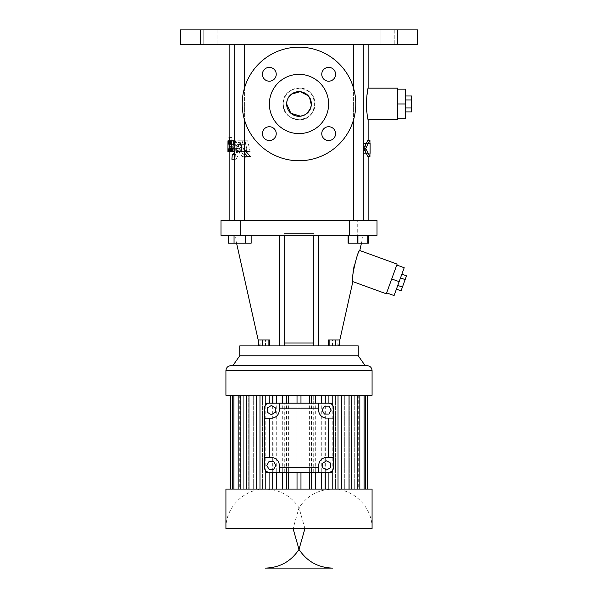 <?xml version="1.0" encoding="UTF-8"?>
<svg xmlns="http://www.w3.org/2000/svg" width="598" height="598" viewBox="0 0 598 598"><rect width="100%" height="100%" fill="white"/><g stroke="black" fill="none" stroke-linecap="round" stroke-linejoin="round"><path stroke-width="0.45" stroke-dasharray="2.99 2.24" d="M318.667 403.187L318.667 410.176A7.901 7.901 0 0 0 326.568 418.077L333.564 418.077L333.564 457.5L326.65 457.5A7.901 7.901 0 0 0 318.749 465.401L318.749 472.308M326.65 469.961L330.604 467.681L330.604 463.114L326.65 460.834L322.703 463.114L322.703 467.681L326.65 469.961M331.21 410.093L328.93 406.147L324.37 406.147L322.09 410.093L324.37 414.048L328.93 414.048L331.21 410.093M333.564 467.374A4.941 4.941 0 0 1 328.623 472.308L269.377 472.308A4.941 4.941 0 0 1 264.436 467.374M279.333 472.308L279.333 465.483A7.901 7.901 0 0 0 271.432 457.582L264.436 457.582L264.436 418.159L271.35 418.159A7.901 7.901 0 0 0 279.251 410.265L279.251 403.187M266.79 465.401L269.07 469.348L273.63 469.348L275.91 465.401L273.63 461.447L269.07 461.447L266.79 465.401M313.247 472.308L313.247 395.285L367.927 395.285L313.247 395.285L313.247 403.187L328.623 403.187A4.941 4.941 0 0 1 333.564 408.12M313.247 403.187L269.377 403.187A4.941 4.941 0 0 0 264.436 408.12M271.35 405.534L267.396 407.814L267.396 412.373L271.35 414.661L275.297 412.373L275.297 407.814L271.35 405.534M269.377 472.308L273.107 472.308L269.377 472.308M338.019 489.097L230.073 489.097L367.927 489.097L335.403 489.097L341.211 489.097L338.019 489.097L338.019 395.285M284.753 472.308L284.753 403.187M297.027 472.308L297.027 403.187M300.973 472.308L300.973 403.187M324.893 472.308L328.623 472.308L324.893 472.308L324.893 489.097L324.893 403.187M273.107 472.308L273.107 395.285L259.981 395.285L315.296 395.285L269.093 395.285L273.107 395.285L273.107 403.187L269.377 403.187L273.107 403.187M372.076 489.097L225.924 489.097M372.076 395.285L225.924 395.285M256.789 395.285L262.597 395.285L256.789 395.285L256.789 489.097M256.31 395.285L248.97 395.285L256.31 395.285L256.31 489.097M246.331 395.285L253.672 395.285L246.331 395.285L246.331 489.097M248.701 395.285L240.149 395.285L248.701 395.285L248.701 489.097L248.701 395.285M238.168 395.285L246.727 395.285L238.168 395.285L238.168 489.097M243.289 395.285L233.893 395.285L243.289 395.285L243.289 489.097L243.289 395.285M232.674 395.285L242.07 395.285L232.674 395.285L232.674 489.097M240.314 395.285L230.484 395.285L240.314 395.285L240.314 489.097L240.314 395.285M230.073 395.285L239.903 395.285L230.073 395.285L230.073 489.097M239.903 395.285L239.903 489.097L239.903 395.285M372.076 528.602L225.924 528.602C225.379 507.493 244.32 488.551 265.422 489.097C279.842 489.538 291.032 495.764 299 507.792C306.968 495.764 318.158 489.538 332.578 489.097L265.422 489.097L332.578 489.097C353.68 488.551 372.621 507.493 372.076 528.602M262.597 395.285L262.597 489.097L262.597 395.285M253.672 395.285L253.672 489.097L253.672 395.285M246.727 395.285L246.727 489.097L246.727 395.285M242.07 395.285L242.07 489.097L242.07 395.285M230.484 395.285L230.484 489.097M233.893 395.285L233.893 489.097M240.149 395.285L240.149 489.097M248.97 395.285L248.97 489.097M259.981 395.285L259.981 489.097M265.789 395.285L265.789 489.097M269.093 395.285L269.093 489.097M272.703 395.285L272.703 489.097M276.717 395.285L276.717 489.097M282.704 395.285L282.704 489.097M286.569 395.285L286.569 489.097M288.617 395.285L288.617 489.097M297.027 395.285L297.027 489.097M300.973 395.285L300.973 489.097M309.383 395.285L309.383 489.097M311.431 395.285L311.431 489.097M315.296 395.285L315.296 489.097M321.283 395.285L321.283 489.097M325.297 395.285L325.297 489.097M328.907 395.285L328.907 489.097M332.211 395.285L332.211 489.097M341.211 395.285L341.211 489.097M335.403 395.285L335.403 489.097L335.403 395.285M341.69 395.285L341.69 489.097M349.03 395.285L349.03 489.097M351.669 395.285L351.669 489.097M344.328 395.285L344.328 489.097L344.328 395.285M349.299 395.285L349.299 489.097L349.299 395.285M357.851 395.285L357.851 489.097M359.832 395.285L359.832 489.097M351.273 395.285L351.273 489.097L351.273 395.285M354.711 395.285L354.711 489.097L354.711 395.285M364.107 395.285L364.107 489.097M365.326 395.285L365.326 489.097M355.93 395.285L355.93 489.097L355.93 395.285M357.686 395.285L357.686 489.097L357.686 395.285M367.516 395.285L367.516 489.097M358.097 395.285L358.097 489.097L358.097 395.285M332.578 568.1L265.422 568.1M367.142 365.655L230.858 365.655M299 365.655L365.161 365.655L299 365.655M358.254 355.78L239.746 355.78M358.254 345.906L239.746 345.906M284.185 345.906L284.185 342.99L313.815 342.99L313.815 233.571L284.185 233.571L284.185 345.906L318.749 345.906L279.251 345.906L284.185 345.906L284.185 235.306L234.812 235.306L313.815 235.306L313.815 345.906M318.749 345.906L338.498 345.906L318.749 345.906L318.749 235.306L363.188 235.306L313.815 235.306L318.749 235.306L318.749 345.906L318.749 235.306M279.251 345.906L259.502 345.906L279.251 345.906L279.251 235.306M269.549 345.906L258.56 345.906L269.549 345.906L269.549 339.985L258.56 339.985L269.549 339.985M338.019 345.906L328.452 345.906L339.44 345.906L338.019 345.906L338.019 339.985L328.452 339.985M265.647 345.906L258.598 345.906L269.638 345.906L265.647 345.906L265.647 339.985L258.598 339.985M329.894 345.906L339.402 345.906L329.894 345.906L329.894 339.985L328.362 339.985L339.402 339.985L329.894 339.985M352.783 277.614L352.813 276.403M352.85 275.499L352.917 274.445M352.984 273.585L353.029 273.002M353.216 271.32L353.291 270.707M354.046 266.357C356.924 256.632 358.837 251.354 359.794 250.525M268.128 345.906L268.128 339.985M265.475 345.906L265.475 339.985M259.981 345.906L259.981 339.985M258.56 341.712L258.56 339.985M262.634 345.906L262.634 339.985M332.525 345.906L332.525 339.985M339.44 339.985L338.019 339.985M260.123 345.906L260.123 339.985M269.638 339.985L265.647 339.985M328.362 345.906L328.362 339.985M335.411 345.906L335.411 339.985M339.402 345.906L339.402 339.985M337.877 345.906L337.877 339.985M332.353 345.906L332.353 339.985M284.185 342.99L284.185 233.571L284.185 235.306L313.815 235.306L313.815 233.571L313.815 235.306M357.26 220.49L220.983 220.49L220.983 235.306L377.017 235.306L377.017 220.49L357.26 220.49L357.26 235.306M357.679 235.306L368.398 235.306L348.103 235.306L368.398 235.306L357.679 235.306L357.679 243.207L348.103 243.207L368.398 243.207L357.679 243.207M245.449 235.306L245.449 243.207L245.449 235.306L234.05 235.306L251.153 235.306L228.346 235.306L251.153 235.306L245.449 235.306L245.449 243.207L234.05 243.207L251.153 243.207L251.153 235.306M386.315 293.805L397.124 264.107M387.556 290.389L390.815 281.441L387.556 290.389M392.624 276.47L395.876 267.523L392.624 276.47M396.78 265.034L395.876 267.523L396.78 265.034L404.211 267.74L399.143 281.658L391.72 278.952M284.185 235.306L284.185 233.571L313.815 233.571L313.815 342.99M348.103 235.306L348.103 243.207L348.679 243.207L348.679 235.306L348.679 243.207L358.83 243.207L358.83 235.306L358.83 243.207L368.398 243.207L368.398 235.306M367.83 235.306L367.83 243.207M228.346 235.306L228.346 243.207L234.05 243.207L234.05 235.306L234.05 243.207L228.346 243.207L245.449 243.207M234.05 235.306L234.05 243.207M299 220.49L229.871 220.49L299 220.49M239.649 220.49L234.708 220.49L239.649 220.49M358.351 220.49L363.292 220.49L358.351 220.49M386.652 292.878L394.075 295.576L399.143 281.658M283.198 103.962C284.132 113.568 289.402 118.83 299 119.764C319.384 120.744 319.384 87.181 299 88.16C289.402 89.095 284.132 94.364 283.198 103.962C282.219 83.578 315.781 83.578 314.802 103.962C315.781 124.347 282.211 124.347 283.198 103.962A15.802 15.802 0 0 0 306.901 117.649A15.802 15.802 0 0 0 306.901 90.283A15.802 15.802 0 0 0 283.198 103.962A15.802 15.802 0 0 0 306.901 117.649A15.802 15.802 0 0 0 306.901 90.283A15.802 15.802 0 0 0 283.198 103.962M299 44.715L229.871 44.715L299 44.715M367.964 140.224L367.964 143.468L369.938 143.468L363.509 143.468L363.509 153.342L368.129 153.342L367.964 156.586M363.509 143.468L367.964 143.468M368.129 119.764L367.486 116.655M367.366 116.012L367.299 115.638M367.187 114.951L367.12 114.502M367.082 114.278L367.023 113.867M366.985 113.598L366.933 113.209M366.888 112.925L366.836 112.514M366.813 112.312L366.768 111.916M366.626 110.6L366.581 110.152M366.469 108.829L366.432 108.231M366.335 106.175L366.312 105.42M366.312 105.3L366.297 104.702M366.297 104.441L366.297 103.962M366.297 103.245L366.312 102.482M366.35 101.309L368.129 88.16M240.164 142.339L239.933 140.807L242.369 140.807L243.035 144.679L245.352 144.679L244.604 140.807L247.662 140.807L250.143 151.623L246.757 151.623L246.002 147.938L243.61 147.938L244.29 151.623L241.599 151.623L241.218 149.208C241.734 146.517 241.383 144.23 240.164 142.339L237.855 142.339L237.638 140.807L239.977 140.807L240.613 144.679L242.833 144.679L242.115 140.807L245.031 140.807L247.385 151.623L244.171 151.623L243.446 147.938L241.166 147.938L241.809 151.623L239.237 151.623L237.855 142.339M231.172 148.371L231.561 140.807L230.753 140.807L230.649 143.557L229.961 140.807L229.894 151.623L230.454 149.201L230.596 151.623L231.321 151.623L231.493 148.371L229.161 148.371M231.441 151.623L232.061 140.807L233.168 140.807L232.876 144.679L233.706 144.679L234.035 140.807L235.747 140.807L234.655 151.623L231.321 151.623M232.39 151.623L232.644 147.938L233.437 147.938L233.145 151.623M244.582 149.896L240.859 144.537L238.811 147.9L236.554 147.9L241.898 156.257L244.582 157.072M238.811 147.9L244.373 156.257L247.624 157.087M233.982 159.247L234.394 154.643L235.448 154.643L238.423 148.588L240.232 151.466L236.038 159.247L231.882 159.247M231.209 140.807L231.052 137.428L231.852 137.428L232.106 141.547L232.846 140.874L235.021 145.142L237.227 140.874L240.822 145.748L238.056 151.563L235.156 147.287C234.708 150.846 233.908 152.176 232.757 151.264L231.785 151.623L231.381 144.185L230.746 144.185L231.583 151.623L231.03 151.623L230.35 149.313L229.938 151.623L229.901 140.807L230.2 143.445L230.581 140.807L231.209 140.807L228.586 140.807L228.212 143.445L227.928 140.807M232.779 151.623L230.701 151.264C231.815 152.169 232.592 150.846 233.018 147.287L235.156 147.287M239.649 44.715L234.708 44.715L239.649 44.715M358.351 44.715L363.292 44.715L358.351 44.715M396.414 289.155L397.775 285.41L396.414 289.155M400.503 277.906L397.775 285.41L401.871 274.153L400.503 277.906L405.145 279.595L406.513 275.842M397.752 29.9L180.499 29.9L180.499 44.715L417.501 44.715L417.501 29.9L397.752 29.9L397.752 44.715M203.208 44.715L217.037 44.715L203.208 44.715L217.037 44.715L203.208 44.715L203.208 29.9L217.037 29.9L203.208 29.9L203.208 44.715M380.963 44.715L394.792 44.715L380.963 44.715L394.792 44.715L380.963 44.715L380.963 29.9L394.792 29.9L380.963 29.9L380.963 44.715M367.964 153.342L363.509 153.342M365.617 143.468L365.617 153.342M397.752 119.764L397.752 88.16M397.752 116.132L397.752 106.608L397.752 116.132M241.218 149.208L238.864 149.208M244.29 151.623L241.809 151.623M241.599 151.623L239.237 151.623M243.61 147.938L241.166 147.938M246.002 147.938L243.446 147.938M246.757 151.623L244.171 151.623M250.143 151.623L247.385 151.623M247.662 140.807L245.031 140.807M244.604 140.807L242.115 140.807M245.352 144.679L242.833 144.679M243.035 144.679L240.613 144.679M242.369 140.807L239.977 140.807M239.933 140.807L237.638 140.807M231.493 148.371L229.595 148.371M230.596 151.623L228.6 151.623M230.013 151.623L228.032 151.623M230.454 149.201L228.466 149.201M229.894 151.623L227.92 151.623M229.924 147.938L227.943 147.938M230.051 147.938L228.07 147.938M230.133 144.185L228.152 144.185M229.924 144.185L227.95 144.185L227.95 143.677M230.237 140.807L230.753 140.807M230.649 143.557L228.653 143.557M231.561 140.807L232.061 140.807M235.747 140.807L234.708 140.807M233.437 147.938L232.644 147.938M233.168 140.807L234.035 140.807M232.876 144.679L233.706 144.679M240.859 144.537L238.527 144.537L244.582 153.103M244.373 156.257L241.898 156.257M236.554 147.9L238.527 144.537M236.038 159.247L234.708 159.247M234.394 154.643L232.278 154.643M235.448 154.643L233.302 154.643M234.708 151.503L236.18 148.588L237.922 151.466L240.232 151.466M238.423 148.588L236.18 148.588M234.708 157.438L237.922 151.466M230.2 143.445L228.212 143.445M230.581 140.807L228.586 140.807M230.14 140.807L228.152 140.807M229.983 148.371L228.002 148.371L228.002 147.938M228.002 148.371L229.909 148.371M229.938 151.623L227.965 151.623L227.935 148.371M230.23 151.623L227.965 151.623M231.03 151.623L229.019 151.623L228.361 149.313L230.35 149.313M231.583 151.623L229.019 151.623M229.557 151.623L229.363 147.938L228.922 147.938L230.933 147.938M231.381 147.938L229.363 147.938M230.746 144.185L228.742 144.185L228.922 147.938M231.381 144.185L228.742 144.185M231.785 151.623L229.752 151.623L229.363 144.185M230.723 151.623L229.752 151.623M235.021 145.142L232.891 145.142L235.021 140.874L238.49 145.748L235.829 151.563L233.018 147.287M232.106 141.547L230.066 141.547L230.783 140.874L232.891 145.142M230.066 141.547L229.819 137.428L229.049 137.428M231.852 137.428L229.819 137.428M231.052 137.428L229.871 137.428M397.775 285.41L402.417 287.1L405.145 279.595M401.049 290.845L402.417 287.1M299 160.75A56.78 56.78 0 0 0 348.178 75.572A56.78 56.78 0 0 0 249.822 75.572A56.78 56.78 0 0 0 299 160.75A56.78 56.78 0 0 0 348.178 75.572A56.78 56.78 0 0 0 249.822 75.572A56.78 56.78 0 0 0 299 160.75A56.78 56.78 0 0 0 348.178 75.572A56.78 56.78 0 0 0 249.822 75.572A56.78 56.78 0 0 0 299 160.75M262.41 133.638A6.914 6.914 0 0 0 272.778 139.626A6.914 6.914 0 0 0 272.778 127.658A6.914 6.914 0 0 0 262.41 133.638M321.761 133.638A6.914 6.914 0 0 0 332.137 139.626A6.914 6.914 0 0 0 332.137 127.658A6.914 6.914 0 0 0 321.761 133.638M262.41 74.287A6.914 6.914 0 0 0 272.778 80.274A6.914 6.914 0 0 0 272.778 68.299A6.914 6.914 0 0 0 262.41 74.287M321.761 74.287A6.914 6.914 0 0 0 332.137 80.274A6.914 6.914 0 0 0 332.137 68.299A6.914 6.914 0 0 0 321.761 74.287M203.208 29.9L217.037 29.9L203.208 29.9M380.963 29.9L394.792 29.9L380.963 29.9M335.59 133.638A6.914 6.914 0 0 1 325.222 139.626A6.914 6.914 0 0 1 325.222 127.658A6.914 6.914 0 0 1 335.59 133.638A6.914 6.914 0 0 1 325.222 139.626A6.914 6.914 0 0 1 325.222 127.658A6.914 6.914 0 0 1 335.59 133.638M276.239 133.638A6.914 6.914 0 0 1 265.863 139.626A6.914 6.914 0 0 1 265.863 127.658A6.914 6.914 0 0 1 276.239 133.638A6.914 6.914 0 0 1 265.863 139.626A6.914 6.914 0 0 1 265.863 127.658A6.914 6.914 0 0 1 276.239 133.638M335.59 74.287A6.914 6.914 0 0 1 325.222 80.274A6.914 6.914 0 0 1 325.222 68.299A6.914 6.914 0 0 1 335.59 74.287A6.914 6.914 0 0 1 325.222 80.274A6.914 6.914 0 0 1 325.222 68.299A6.914 6.914 0 0 1 335.59 74.287M276.239 74.287A6.914 6.914 0 0 1 265.863 80.274A6.914 6.914 0 0 1 265.863 68.299A6.914 6.914 0 0 1 276.239 74.287A6.914 6.914 0 0 1 265.863 80.274A6.914 6.914 0 0 1 265.863 68.299A6.914 6.914 0 0 1 276.239 74.287M230.372 150.061L228.384 150.061L228.361 149.313M231.792 148.005L231.374 148.476C230.439 147.198 230.335 145.695 231.082 143.961C231.852 144.484 232.091 145.837 231.792 148.005M236.3 148.005L235.657 148.476C234.169 147.22 234.012 145.71 235.186 143.961C236.382 144.439 236.756 145.792 236.3 148.005M397.752 89.154L405.653 89.154L405.653 103.962L397.752 103.962M397.752 118.778L405.653 118.778L405.653 103.962M233.878 148.005L233.452 148.476C232.487 147.198 232.383 145.695 233.153 143.961C233.945 144.484 234.192 145.837 233.878 148.005M238.55 148.005L237.877 148.476C236.345 147.22 236.18 145.718 237.399 143.961C238.632 144.432 239.013 145.785 238.55 148.005M299 133.593A29.623 29.623 0 0 0 324.654 89.154A29.623 29.623 0 0 0 273.346 89.154A29.623 29.623 0 0 0 299 133.593A29.623 29.623 0 0 0 324.654 89.154A29.623 29.623 0 0 0 273.346 89.154A29.623 29.623 0 0 0 299 133.593A29.623 29.623 0 0 0 324.654 89.154A29.623 29.623 0 0 0 273.346 89.154A29.623 29.623 0 0 0 299 133.593M405.653 111.946L405.653 107.954L405.653 111.946M405.653 99.971L405.653 107.954L405.653 95.979L405.653 99.971L411.581 99.971L411.581 95.979M405.653 107.954L411.581 107.954L411.581 99.971M411.581 111.946L411.581 107.954M286.659 103.962A12.341 12.341 0 0 0 305.174 114.652A12.341 12.341 0 0 0 305.174 93.273A12.341 12.341 0 0 0 286.659 103.962C285.889 119.892 312.111 119.892 311.341 103.962C312.111 88.041 285.889 88.041 286.659 103.962M289.028 96.682L287.451 99.597M299 143.445L299 151.623L299 143.445M299 159.247L299 148.588L299 159.247M299 156.616L299 144.537L299 156.616M299 151.623L299 140.807L299 151.623M372.076 370.596L225.924 370.596M240.74 220.49L240.74 235.306M230.432 150.061L228.436 150.061M200.248 29.9L200.248 44.715M239.746 395.285L239.746 489.097M358.254 395.285L358.254 489.097M304.928 528.602L299 507.792L293.072 528.602M338.498 345.906L339.44 341.712M361.424 243.207L363.188 235.306M259.502 345.906L258.598 341.862M236.576 243.207L234.812 235.306M229.871 140.807L229.871 151.623M368.129 140.224L368.129 143.468M368.129 153.342L368.129 156.586M234.708 44.715L234.708 220.49M244.582 44.715L244.582 220.49M353.418 44.715L353.418 220.49M363.292 44.715L363.292 220.49M353.418 87.742L353.418 120.183M244.582 87.742L244.582 120.183M235.021 140.874L237.227 140.874M235.829 151.563L238.056 151.563M230.783 140.874L232.846 140.874M217.037 29.9L217.037 44.715L217.037 29.9M394.792 29.9L394.792 44.715L394.792 29.9M233.452 148.476L231.374 148.476M233.153 143.961L231.082 143.961M237.877 148.476L235.657 148.476M237.399 143.961L235.186 143.961"/><path stroke-width="0.9" d="M318.749 472.308L279.333 472.308L279.333 465.483A7.901 7.901 0 0 0 271.432 457.582L264.436 457.582L264.436 467.374L264.436 408.113L264.436 418.159L271.35 418.159A7.901 7.901 0 0 0 279.251 410.265L279.251 408.12L318.667 408.12L318.667 410.176A7.901 7.901 0 0 0 326.568 418.077L333.564 418.077L333.564 408.113L333.564 467.374A4.941 4.941 0 0 1 328.623 472.308L318.749 472.308L318.749 465.401A7.901 7.901 0 0 1 326.65 457.5L333.564 457.5L333.564 467.382L332.211 472.308L332.211 489.097M322.703 467.681L326.65 469.961L330.604 467.681L330.604 463.114L326.65 460.834L322.703 463.114L322.703 467.681M333.564 408.12A4.941 4.941 0 0 0 328.623 403.187L332.211 403.187L333.564 408.113M264.436 408.12A4.941 4.941 0 0 1 269.377 403.187L328.623 403.187M328.93 414.048L331.21 410.093L328.93 406.147L324.37 406.147L322.09 410.093L324.37 414.048L328.93 414.048M279.333 472.308L269.093 472.3L269.093 489.097M269.093 472.308L265.789 472.308L264.436 467.382A4.941 4.941 0 0 0 269.377 472.308M269.07 461.447L266.79 465.401L269.07 469.348L273.63 469.348L275.91 465.401L273.63 461.447L269.07 461.447M328.623 472.308L332.211 472.308M275.297 407.814L271.35 405.534L267.396 407.814L267.396 412.373L271.35 414.661L275.297 412.373L275.297 407.814M318.667 408.12L318.667 403.187M279.251 408.12L279.251 403.187M269.377 403.187L269.093 395.285M338.019 395.285L338.019 489.097M332.211 395.285L332.211 403.187M272.703 472.308L272.703 489.097M276.717 472.308L276.717 489.097M282.704 472.308L282.704 489.097M286.569 472.308L286.569 489.097M288.617 472.308L288.617 489.097M297.027 472.308L297.027 489.097M300.973 472.308L300.973 489.097M309.383 472.308L309.383 489.097M311.431 472.308L311.431 489.097M315.296 472.308L315.296 489.097M321.283 472.308L321.283 489.097M325.297 472.308L325.297 489.097M328.907 472.3L328.907 489.097M328.907 395.285L328.907 403.194M325.297 395.285L325.297 403.187M321.283 395.285L321.283 403.187M315.296 395.285L315.296 403.187M311.431 395.285L311.431 403.187M309.383 395.285L309.383 403.187M300.973 395.285L300.973 403.187M297.027 395.285L297.027 403.187M288.617 395.285L288.617 403.187M286.569 395.285L286.569 403.187M282.704 395.285L282.704 403.187M276.717 395.285L276.717 403.187M272.703 395.285L272.703 403.187M265.789 395.285L265.789 403.187L264.436 408.113M265.789 403.187L269.093 403.187M259.981 395.285L259.981 489.097M265.789 472.308L265.789 489.097M299 489.097L372.076 489.097L372.076 528.602L225.924 528.602L225.924 489.097L299 489.097M341.211 395.285L341.211 489.097M225.924 370.596L225.924 395.285L372.076 395.285L372.076 370.596C371.784 367.598 370.14 365.954 367.142 365.655L230.858 365.655C227.86 365.954 226.216 367.598 225.924 370.596L372.076 370.596M256.789 395.285L256.789 489.097M256.31 395.285L256.31 489.097M248.97 395.285L248.97 489.097M246.331 395.285L246.331 489.097M240.149 395.285L240.149 489.097M238.168 395.285L238.168 489.097M233.893 395.285L233.893 489.097M232.674 395.285L232.674 489.097M230.484 395.285L230.484 489.097M230.073 395.285L230.073 489.097M367.927 395.285L367.927 489.097L367.927 395.285M367.516 395.285L367.516 489.097M365.326 395.285L365.326 489.097M364.107 395.285L364.107 489.097M359.832 395.285L359.832 489.097M357.851 395.285L357.851 489.097M351.669 395.285L351.669 489.097M349.03 395.285L349.03 489.097M341.69 395.285L341.69 489.097M293.072 528.602L299 549.405C291.032 561.432 279.842 567.659 265.422 568.1L332.578 568.1C318.158 567.659 306.968 561.432 299 549.405L304.928 528.602M232.839 365.655L239.746 355.78L358.254 355.78L365.161 365.655M239.746 355.78L239.746 345.906L358.254 345.906L358.254 355.78M361.424 243.207L359.794 250.525C357.843 249.007 350.279 281.837 352.85 281.621L352.783 277.614M352.813 276.403L352.85 275.499M352.917 274.445L352.984 273.585M353.029 273.002L353.216 271.32M353.291 270.707L354.046 266.357M318.749 235.306L318.749 345.906M313.815 345.906L313.815 235.306M313.815 342.99L284.185 342.99M284.185 235.306L284.185 345.906M279.251 235.306L279.251 345.906M258.56 345.906L258.56 341.712M339.44 345.906L339.44 339.985L335.366 339.985L335.366 345.906M329.872 345.906L329.872 339.985L335.366 339.985M328.452 345.906L328.452 339.985L329.872 339.985M269.638 345.906L269.638 339.985L268.106 339.985L268.106 345.906M262.589 345.906L262.589 339.985L268.106 339.985M258.598 345.906L258.598 339.985L262.589 339.985M240.74 220.49L377.017 220.49L377.017 235.306L220.983 235.306L220.983 220.49L240.74 220.49L240.74 235.306M359.794 250.525L397.124 264.107L386.315 293.805L352.85 281.621L339.44 341.712M348.103 235.306L348.103 243.207L357.679 243.207L357.679 235.306M367.83 235.306L367.83 243.207L357.679 243.207M368.398 235.306L368.398 243.207L367.83 243.207M234.05 235.306L234.05 243.207L228.346 243.207L228.346 235.306M245.449 235.306L245.449 243.207L234.05 243.207M251.153 235.306L251.153 243.207L245.449 243.207M386.652 292.878L394.075 295.576L399.143 281.658L391.72 278.952M396.78 265.034L404.211 267.74L399.143 281.658M363.629 148.401L365.737 148.401L369.938 156.586L367.964 156.586L363.629 148.401L367.964 140.224L369.938 140.224L369.938 143.468M368.129 44.715L368.129 88.16C367.523 89.095 366.91 94.364 366.297 103.962C366.91 113.568 367.523 118.83 368.129 119.764L368.129 140.224M367.486 116.655L367.366 116.012M367.299 115.638L367.187 114.951M366.768 111.916L366.716 111.482M366.686 111.243L366.626 110.6M366.581 110.152L366.469 108.829M366.432 108.231L366.38 107.363M366.372 107.087L366.335 106.175M366.297 103.962L366.297 103.245M366.312 102.482L366.327 102.049M366.335 101.795L366.35 101.309M234.708 151.1L234.663 151.6M244.582 157.072L250.442 156.616L244.582 149.896M200.248 29.9L417.501 29.9L417.501 44.715L180.499 44.715L180.499 29.9L200.248 29.9L200.248 44.715M369.938 153.342L369.938 156.586M365.737 148.401L369.938 140.224M368.129 88.16L397.752 88.16L397.752 119.764L368.129 119.764M228.002 147.938L227.98 140.807L228.653 143.557L228.75 140.807L229.535 140.807L229.161 148.371L229.595 148.371M234.648 151.623L229.311 151.623L229.475 148.371M227.95 144.185L227.92 151.623L228.466 149.201L228.6 151.623L229.311 151.623M228.75 140.807L228.257 140.807M229.423 151.623L230.028 140.807L229.535 140.807M232.54 151.623L233.594 140.807L234.708 140.807M231.075 151.623L231.359 147.938L230.589 147.938L231.359 147.938M230.342 151.623L230.589 147.938M230.028 140.807L233.594 140.807M230.813 144.679L231.62 144.679L230.813 144.679L231.097 140.807M231.62 144.679L231.942 140.807M244.582 153.103L247.669 156.616L250.442 156.616M244.993 157.087L247.669 156.616M234.708 151.503L233.302 154.643L232.278 154.643L231.882 159.247L233.878 159.247L234.708 157.438M234.708 159.247L233.878 159.247M227.98 140.807L227.95 143.677M227.943 148.371L227.935 148.79M228.384 150.061L228.249 151.623M229.871 137.428L229.049 137.428L229.198 140.807M396.414 289.155L401.049 290.845L402.417 287.1L397.775 285.41M400.503 277.906L405.145 279.595L402.417 287.1M401.871 274.153L406.513 275.842L405.145 279.595M299 160.75A56.78 56.78 0 0 0 348.178 75.572A56.78 56.78 0 0 0 249.822 75.572A56.78 56.78 0 0 0 299 160.75M262.41 133.638A6.914 6.914 0 0 0 272.778 139.626A6.914 6.914 0 0 0 272.778 127.658A6.914 6.914 0 0 0 262.41 133.638M321.761 133.638A6.914 6.914 0 0 0 332.137 139.626A6.914 6.914 0 0 0 332.137 127.658A6.914 6.914 0 0 0 321.761 133.638M262.41 74.287A6.914 6.914 0 0 0 272.778 80.274A6.914 6.914 0 0 0 272.778 68.299A6.914 6.914 0 0 0 262.41 74.287M321.761 74.287A6.914 6.914 0 0 0 332.137 80.274A6.914 6.914 0 0 0 332.137 68.299A6.914 6.914 0 0 0 321.761 74.287M397.752 118.778L405.653 118.778L405.653 103.962L397.752 103.962M397.752 89.154L405.653 89.154L405.653 103.962M299 133.593A29.623 29.623 0 0 0 324.654 89.154A29.623 29.623 0 0 0 273.346 89.154A29.623 29.623 0 0 0 299 133.593M405.653 111.946L411.581 111.946L411.581 107.954L405.653 107.954M405.653 99.971L411.581 99.971L411.581 107.954M405.653 95.979L411.581 95.979L411.581 99.971M286.756 102.408L286.659 103.962A12.341 12.341 0 0 0 305.174 114.652A12.341 12.341 0 0 0 305.174 93.273A12.341 12.341 0 0 0 286.659 103.962L290.875 113.254L300.644 116.199M300.801 116.176L305.092 114.704M305.219 114.629L306.946 113.411L310.467 108.53M310.564 108.283L311.304 104.942M311.311 104.852L309.585 97.609M309.555 97.564L308.919 96.614M308.845 96.525L308.344 95.897M308.224 95.762L300.218 91.681L291.562 94.11L289.028 96.682M287.451 99.597L287.122 100.599M287.085 100.741L286.778 102.206M328.623 418.077L328.623 457.5M269.377 418.159L269.377 457.582M279.333 467.374L318.749 467.374M349.367 220.49L349.367 235.306M397.752 29.9L397.752 44.715M258.598 341.862L236.576 243.207M229.871 44.715L229.871 140.807M229.871 151.623L229.871 220.49M368.129 156.586L368.129 220.49M353.418 44.715L353.418 87.742M353.418 120.183L353.418 220.49M363.292 44.715L363.292 220.49M234.708 44.715L234.708 220.49M244.582 44.715L244.582 87.742M244.582 120.183L244.582 220.49M370.102 153.342L370.102 143.468"/></g></svg>
